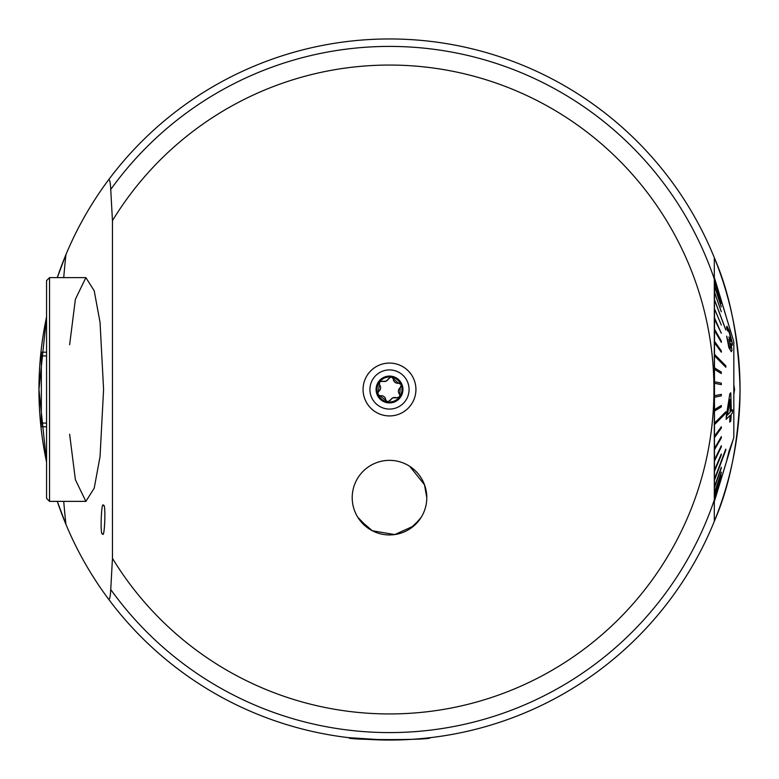 <?xml version="1.0" encoding="UTF-8"?>
<svg xmlns="http://www.w3.org/2000/svg" width="779" height="779" viewBox="0 0 779 779"><rect width="100%" height="100%" fill="white"/><g stroke="black" fill="none" stroke-linecap="round" stroke-linejoin="round"><path stroke-width="1.17" d="M396.423 397.855A4.372 4.372 0 0 0 392.957 397.796L396.423 397.855L399.617 396.832A12.493 12.493 0 0 0 401.204 385.118L400.854 384.3A12.493 12.493 0 0 0 391.584 377.182L390.698 377.065A12.493 12.493 0 0 0 379.801 381.622L377.951 394.271A12.493 12.493 0 0 0 399.228 397.329M389.86 377.25A2.503 2.503 0 0 1 390.698 377.065L386.063 381.165L379.801 381.622M396.978 407.592A19.582 19.582 0 0 0 407.592 382.022A19.582 19.582 0 0 0 382.022 371.408A19.582 19.582 0 0 0 371.408 396.978A19.582 19.582 0 0 0 396.978 407.592M377.094 394.622A13.428 13.428 0 0 0 394.622 401.906A13.428 13.428 0 0 0 401.906 384.368A13.428 13.428 0 0 0 384.378 377.094A13.428 13.428 0 0 0 377.094 394.622M379.412 382.129A12.493 12.493 0 0 0 377.951 394.271L387.884 401.886L392.957 397.796A4.372 4.372 0 0 0 390.542 400.289M393.307 379.305A4.372 4.372 0 0 0 398.361 383.19A2.503 2.503 0 0 1 400.854 384.3L398.361 383.19L391.584 377.182M399.617 396.832L400.221 387.679L401.204 385.118M378.798 391.282A4.372 4.372 0 0 0 379.636 384.972M382.596 381.116A4.372 4.372 0 0 0 388.478 378.672M400.221 387.679A4.372 4.372 0 0 0 399.384 393.999M385.722 399.656A4.372 4.372 0 0 0 380.668 395.781M731.247 445.695L727.995 456.406M726.778 460.662L729.144 451.099L732.591 441.537L714.431 501.004L721.315 478.014L714.431 500.03L714.431 497.684L721.315 475.638L714.509 497.684M714.509 501.004L725.853 463.709L714.314 501.004M732.591 441.537L733.828 437.233L733.828 341.767L714.314 277.996L714.314 257.674A350.55 350.55 0 0 0 108.7 179.657C109.742 179.53 110.423 182.802 110.745 189.482L112.449 220.661L112.449 558.339L110.745 589.518C110.423 596.178 109.742 599.45 108.7 599.343A350.55 350.55 0 0 0 714.314 521.326C730.186 484.859 738.765 440.914 740.05 389.5A350.55 350.55 0 0 1 714.314 521.326L714.314 257.674A350.55 350.55 0 0 1 740.05 389.5C738.784 338.203 730.205 294.258 714.314 257.674A350.55 350.55 0 0 0 108.7 179.657C91.367 202.871 77.121 227.848 65.952 254.577L57.286 277.616A350.55 350.55 0 0 1 65.952 254.577A234.946 36.749 90 0 0 63.722 277.616M721.315 477.829L714.509 500.215M714.509 497.314L714.431 493.448L721.315 472.639L714.509 493.448M714.509 492.893L714.431 487.566L721.315 467.965L714.509 487.566M714.509 486.846L714.431 480.146L725.853 449.98L714.509 480.146M714.509 479.27L714.431 471.295L721.315 454.985L714.509 471.295M714.509 470.273L714.431 461.149L721.315 446.883L721.315 445.734L714.509 459.999L714.509 461.149M714.509 459.999L714.431 449.873L721.315 437.886L721.315 436.63L714.509 448.616L714.509 449.873M714.509 448.616L714.431 437.652L721.315 428.119L721.315 426.775L714.509 436.298L714.509 437.652M714.509 436.298L714.431 424.662L725.853 413.143L725.853 411.721L714.509 423.24L714.509 424.662M714.509 423.24L714.431 411.127L721.315 406.93L721.315 405.469L714.509 409.657L714.509 411.127M714.509 409.657L714.431 397.241L721.315 395.839L721.315 394.349L714.509 395.751L714.509 397.241M714.509 395.751L714.431 383.239L721.315 384.651L721.315 383.161L714.509 381.749L714.509 383.239M714.509 381.749L714.431 369.334L721.315 373.531L714.431 369.334M721.315 373.531L721.315 372.06L714.509 367.873L714.509 369.334M714.509 367.873L714.431 355.75L725.853 367.279L725.853 365.857L714.509 354.328L714.509 355.75M714.509 354.328L714.431 342.702L721.315 352.225L721.315 350.871L714.509 341.348L714.509 342.702M714.509 341.348L714.509 330.384L721.315 342.371L721.315 341.114L714.509 329.118L714.509 330.384M714.509 329.118L714.509 319.001L721.315 333.256L714.509 317.851L714.509 319.001M714.509 317.851L714.509 308.727L721.315 325.038L714.431 308.727M721.315 325.038L714.509 308.727M714.509 307.705L714.431 299.73L725.775 329.897L714.509 299.73L725.853 329.897L714.509 299.73M714.509 298.854L714.509 292.144L721.315 311.756L714.509 292.144M714.509 291.424L714.509 286.097L721.315 306.907L714.509 286.097M714.509 285.552L714.509 281.686L721.315 303.352L714.509 281.686M714.509 281.316L714.509 278.97L721.315 301.161L714.431 278.97M721.315 301.161L714.509 278.97M714.509 278.785L725.775 315.291L714.509 277.996M726.612 327.579L727.713 330.783L728.014 329.79L729.193 332.049L731.306 340.569L729.115 332.049L727.644 330.783L726.534 327.579L726.924 326.226L726.534 327.579M729.008 347.843L731.354 351.699L728.93 347.843L726.651 336.197L728.93 347.843M728.998 339.157L730.877 347.356L728.92 339.157M730.03 415.382L729.709 422.13L730.108 415.382L726.155 419.355L729.835 393.726L730.79 392.811L731.315 411.078L732.533 409.842L731.238 411.078M721.315 303.352L714.431 281.686M721.315 306.907L714.431 286.097M721.315 311.756L714.431 292.144M721.315 333.256L714.431 319.001M721.315 342.371L714.431 330.384M721.315 352.225L714.431 342.702M725.853 367.279L714.431 355.75M721.315 384.651L714.431 383.239M714.431 395.751L721.315 394.349M714.431 409.657L721.315 405.469M714.431 423.24L725.853 411.721M714.431 436.298L721.315 426.775M714.431 448.616L721.315 436.63M714.431 459.999L721.315 445.734M714.431 470.273L721.315 453.962M714.431 479.27L725.775 449.103L714.431 479.27M714.431 486.846L721.315 467.244M714.431 492.893L721.315 472.093M714.431 497.314L721.315 475.638M732.513 441.537L729.066 451.099L726.7 460.662M731.354 351.699L731.997 350.316L730.906 343.529L732.163 345.34L732.464 343.714L728.988 330.267L726.924 326.226M731.306 340.569L731.072 341.738L728.881 336.966M730.877 347.356L730.498 348.271L729.212 346.168L726.719 336.197M726.223 419.355L726.232 416.181M726.31 416.181L729.835 393.726M729.913 393.726L730.79 392.811M732.533 409.842L732.416 413.016L731.208 414.253L730.78 421.011L729.709 422.13M730.215 412.208L730.059 399.491L727.391 415.08L730.215 412.208L727.323 415.08M729.991 399.491L730.137 412.208M46.565 280.606L46.565 498.394L49.544 501.374L49.544 277.616L46.565 280.606M69.633 344.746L75.388 299.272L85.865 277.616L49.544 277.616M85.865 277.616L94.21 290.781L100.043 322.37L103.588 389.5L100.043 456.621L94.21 488.209L85.865 501.374L49.544 501.374M46.565 426.795L41.345 426.795L41.345 352.205L46.565 352.205M352.205 497.645A37.295 37.295 0 0 0 389.5 534.939A37.295 37.295 0 0 0 426.795 497.645A37.295 37.295 0 0 0 389.5 460.35A37.295 37.295 0 0 0 352.205 497.645A37.295 37.295 0 0 0 389.5 534.939A37.295 37.295 0 0 0 426.795 497.645A37.295 37.295 0 0 0 389.5 460.35A37.295 37.295 0 0 0 352.205 497.645M363.072 389.5A26.428 26.428 0 0 1 389.5 363.072A26.428 26.428 0 0 1 415.928 389.5A26.428 26.428 0 0 1 389.5 415.928A26.428 26.428 0 0 1 363.072 389.5M102.497 533.683C99.965 537.267 101.328 499.164 103.5 505.571C106.032 501.988 104.668 540.09 102.497 533.683M419.53 519.759L410.017 528.785M368.983 528.785L357.804 517.295M385.527 740.021L348.963 737.694C345.243 740.225 433.776 740.225 430.037 737.694L429.297 737.781M714.314 367.104L714.314 373.793M714.314 346.334L714.314 357.337M714.314 286.565L714.314 341.601M714.314 277.616L714.314 279.018A343.091 343.091 0 0 0 110.745 189.482M38.95 389.5L46.565 462.151A350.55 350.55 0 0 1 46.565 316.839L38.95 389.5A350.55 350.55 0 0 1 46.565 316.839M108.7 599.343C91.367 576.129 77.121 551.152 65.952 524.413A350.55 350.55 0 0 1 57.286 501.374L65.952 524.413A234.946 36.749 90 0 1 63.722 501.374M112.449 558.339A324.444 324.444 0 0 0 713.944 389.5A324.444 324.444 0 0 0 112.449 220.661M409.705 466.3L424.467 484.674L426.795 497.645M733.828 394.32L734.587 389.5L733.828 384.68M389.5 740.05A350.55 350.55 0 0 0 714.314 521.326L714.314 499.972A343.091 343.091 0 0 1 110.745 589.518M85.865 501.374L75.388 479.718L69.633 434.254M359.47 519.759L372.343 530.762L394.768 534.569L413.756 525.971L421.196 517.295M714.314 388.38L714.314 390.62M41.345 423.065L46.565 423.065M41.345 355.935L46.565 355.935M57.286 277.616A350.55 350.55 0 0 1 65.952 254.577M714.314 257.674A350.55 350.55 0 0 1 740.05 389.5"/></g></svg>
